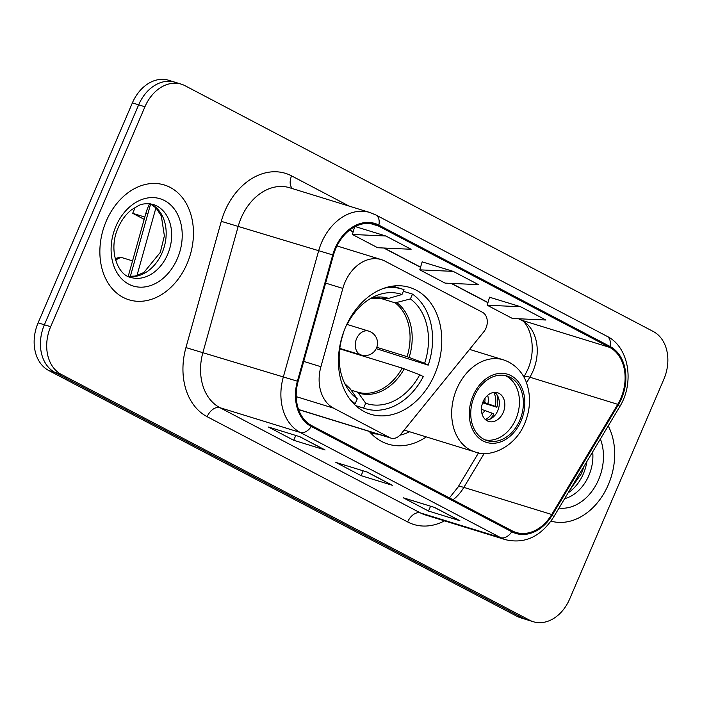 <?xml version="1.0" encoding="UTF-8"?>
<svg xmlns="http://www.w3.org/2000/svg" width="702" height="702" viewBox="0 0 702 702"><rect width="100%" height="100%" fill="white"/><g stroke="black" fill="none" stroke-linecap="round" stroke-linejoin="round"><path stroke-width="1.05" d="M345.015 282.239A37.548 28.334 107.1 0 0 342.839 288.408L320.919 366.716A37.548 28.334 107.1 0 0 333.643 408.178L389.689 437.592A12.513 9.442 107.1 0 0 390.909 438.101A12.513 9.442 107.1 0 0 400.833 434.213L483.783 331.818A12.513 9.442 107.1 0 0 482.458 312.285L385.012 261.144A37.548 28.334 107.1 0 0 381.353 259.626A37.548 28.334 107.1 0 0 345.015 282.239M369.234 431.414A66.33 50.061 107.1 0 0 388.057 444.103A66.33 50.061 107.1 0 0 426.281 436.898M345.463 327.378A66.33 50.061 107.1 0 0 370.551 414.198A66.33 50.061 107.1 0 0 434.757 374.254A66.33 50.061 107.1 0 0 409.661 287.434A66.33 50.061 107.1 0 0 345.463 327.378M128.22 276.351L145.814 213.496A37.548 28.334 -72.9 0 1 147.982 207.327A37.548 28.334 -72.9 0 1 149.684 203.764M181.274 84.161L168.726 80.282A37.548 28.334 107.1 0 0 132.38 102.896L38.11 322.841A37.548 28.334 107.1 0 0 48.657 370.472L517.058 616.33A37.548 28.334 107.1 0 0 520.726 617.839L527 619.778A37.548 28.334 107.1 0 1 523.341 618.269A37.548 28.334 107.1 0 0 527 619.778L533.274 621.718A37.548 28.334 107.1 0 0 569.62 599.104L663.89 379.159A37.548 28.334 107.1 0 0 653.343 331.528L184.942 85.67A37.548 28.334 107.1 0 0 181.274 84.161A37.548 28.334 107.1 0 0 144.937 106.774L50.667 326.711A37.548 28.334 107.1 0 0 61.214 374.35L529.615 620.199A37.548 28.334 107.1 0 0 533.274 621.718M50.667 326.711L44.393 324.78A37.548 28.334 107.1 0 0 54.931 372.411L523.341 618.269L54.931 372.411A37.548 28.334 107.1 0 1 44.393 324.78L138.663 104.835L44.393 324.78L38.11 322.841M175 82.222A37.548 28.334 107.1 0 0 138.663 104.835A37.548 28.334 107.1 0 1 175 82.222M106.221 221.165A60.074 45.34 107.1 0 0 128.957 299.798A60.074 45.34 107.1 0 0 187.101 263.619A60.074 45.34 107.1 0 0 164.373 184.986A60.074 45.34 107.1 0 0 106.221 221.165A60.074 45.34 107.1 0 0 128.957 299.798A60.074 45.34 107.1 0 0 187.101 263.619A60.074 45.34 107.1 0 0 164.373 184.986A60.074 45.34 107.1 0 0 106.221 221.165M550.982 521.13A60.074 45.34 107.1 0 0 608.327 484.705A60.074 45.34 107.1 0 0 608.23 425.912A60.074 45.34 107.1 0 1 608.327 484.705A60.074 45.34 107.1 0 1 550.982 521.13M335.793 248.543A40.049 30.23 -72.9 0 1 374.552 224.421A40.049 30.23 -72.9 0 1 378.457 226.035L609.626 347.367A40.049 30.23 -72.9 0 1 617.742 404.326L551.737 514.496A40.049 30.23 -72.9 0 1 516.11 532.467A40.049 30.23 -72.9 0 1 512.206 530.861L311.697 425.614A40.049 30.23 -72.9 0 1 298.131 381.388L333.468 255.116A40.049 30.23 -72.9 0 1 335.793 248.543M335.117 248.183A41.049 30.985 107.1 0 0 332.739 254.931L297.402 381.195A41.049 30.985 107.1 0 0 311.302 426.526L511.811 531.774A41.049 30.985 107.1 0 0 552.334 515.005L618.33 404.835A41.049 30.985 107.1 0 0 610.02 346.455L378.852 225.114A41.049 30.985 107.1 0 0 335.117 248.183M520.638 306.748L487.179 305.212L512.451 318.48L545.91 320.015L520.638 306.748L489.548 297.227M453.238 271.376L419.778 269.84L445.05 283.108L478.51 284.643L453.238 271.376L422.148 261.846M325.096 449.964L293.717 440.286L268.436 427.018L299.824 436.705L325.096 449.964A10.012 6.502 -62.3 0 1 324.368 449.666L299.447 436.583M459.889 520.717L428.51 511.038L403.229 497.771L434.617 507.449L459.889 520.717A10.012 6.502 -62.3 0 1 459.161 520.419L434.24 507.335M392.497 485.345L361.109 475.658L335.837 462.399L367.216 472.077L392.497 485.345A10.012 6.502 -62.3 0 1 391.769 485.047L366.839 471.963M385.846 236.004L352.386 234.459L377.658 247.727L411.118 249.271L385.846 236.004L355.203 226.553M361.109 475.658L363.18 470.831M428.51 511.038L430.572 506.203M293.717 440.286L295.779 435.459M419.778 269.84L422.165 261.793M352.386 234.459L354.642 226.843M487.179 305.212L489.566 297.165M355.791 405.721L365.382 408.678A62.575 47.227 107.1 0 1 363.618 408.081L365.689 403.246A57.318 43.261 107.1 0 0 419.735 374.736L402.158 368.102L339.742 348.85M351.079 390.119L357.397 392.067A49.061 37.031 107.1 0 0 402.158 368.102M403.36 291.286L412.469 294.103A62.575 47.227 107.1 0 1 428.202 365.154L376.202 348.648M365.382 408.678A62.575 47.227 107.1 0 0 423.288 376.605L419.735 374.736M363.618 408.081L355.712 405.642M353.045 402.992L355.194 403.659A62.575 47.227 107.1 0 1 349.815 399.096M428.202 365.154L424.64 363.285A57.318 43.261 107.1 0 0 410.398 298.938L412.469 294.103M342.813 334.363L343.024 334.477A57.318 43.261 107.1 0 0 347.393 388.267A57.318 43.261 107.1 0 0 357.265 398.824L355.194 403.659M410.398 298.938L395.156 302.86L376.904 297.227M376.781 347.306L407.063 356.651L424.64 363.285M356.985 391.935L358.406 392.988L365.689 403.246M357.265 398.824L349.982 388.566L344.761 383.582M385.924 298.183L388.627 298.403L401.974 294.515L404.045 289.68A62.575 47.227 107.1 0 0 402.281 289.084A62.575 47.227 107.1 0 0 384.02 288.224M401.974 294.515A57.318 43.261 107.1 0 0 375.921 295.814A57.318 43.261 107.1 0 0 347.938 323.017L347.569 322.832M347.938 323.017L347.49 322.981M135.275 207.248L132.678 213.311L144.814 217.058M132.678 213.311L144.173 219.349M474.315 396.367A33.793 25.5 107.1 0 0 487.1 440.602A33.793 25.5 107.1 0 0 519.805 420.252A33.793 25.5 107.1 0 0 507.019 376.018A33.793 25.5 107.1 0 0 474.315 396.367M485.17 439.891A33.793 25.5 107.1 0 0 515.882 419.041A33.793 25.5 107.1 0 0 505.028 375.517M399.964 435.187A59.196 44.674 107.1 0 0 409.582 431.748M483.029 401.79A15.023 11.337 107.1 0 0 488.706 421.454A15.023 11.337 107.1 0 0 503.246 412.407A15.023 11.337 107.1 0 0 497.56 392.751A15.023 11.337 107.1 0 0 483.029 401.79M486.109 420.138A15.023 11.337 107.1 0 0 497.753 410.714A15.023 11.337 107.1 0 0 494.673 392.374M496.998 394.805A20.025 15.111 -72.9 0 1 496.867 407.221L482.616 402.825M493.752 392.444A17.524 13.224 -72.9 0 1 495.147 406.318L496.867 407.221M482.941 401.992L495.147 406.318M485.389 419.55A17.524 13.224 -72.9 0 0 492.199 413.197L493.918 414.101A20.025 15.111 -72.9 0 1 489.408 419.436M492.199 413.197L481.432 409.31M342.839 288.408L325.64 283.108M147.789 214.101L145.814 213.496M333.643 408.178L296.226 396.639M320.919 366.716L303.72 361.407M389.689 437.592L298.552 409.477M48.657 370.472L61.214 374.35M132.38 102.896L144.937 106.774M517.058 616.33L529.615 620.199M155.914 207.845L136.943 275.632M617.742 404.326L529.861 377.22A40.049 30.23 107.1 0 0 533.002 371.068A40.049 30.23 107.1 0 0 521.753 320.261L518.936 318.778M526.491 382.836L529.861 377.22A22.525 4.563 -149.1 0 0 523.938 377.062L527.456 370.147C538.285 346.744 528.404 321.402 520.121 319.585A22.525 14.637 -62.3 0 0 521.753 320.261L609.626 347.367M378.457 226.035L370.419 223.552M444.515 520.858A62.575 47.227 -72.9 0 1 407.651 521.946L207.143 416.698A12.513 8.134 -62.3 0 1 219.893 407.669L300.237 432.458A50.061 37.785 -72.9 0 1 283.283 377.167L318.62 250.904A50.061 37.785 -72.9 0 1 321.516 242.681A50.061 37.785 -72.9 0 1 369.972 212.53L289.628 187.741A50.061 37.785 107.1 0 0 241.172 217.892A50.061 37.785 107.1 0 0 238.276 226.114L202.939 352.386A50.061 37.785 107.1 0 0 219.893 407.669L420.401 512.908A50.061 37.785 107.1 0 0 425.28 514.926L505.624 539.715A50.061 37.785 -72.9 0 1 500.745 537.697L300.237 432.458A12.513 8.134 -62.3 0 0 311.302 426.526M332.739 254.931L221.279 221.332A62.575 47.227 -72.9 0 1 291.576 175.877L349.166 206.107M511.811 531.774A12.513 8.134 117.7 0 1 500.745 537.697L420.401 512.908A12.513 8.134 -62.3 0 0 407.651 521.946M552.334 515.005A12.513 2.536 30.9 0 1 553.457 517.339L619.454 407.169C634.819 382.888 629.08 346.946 606.932 336.249L375.763 214.917A12.513 8.134 117.7 0 1 378.852 225.114M207.143 416.698A62.575 47.227 -72.9 0 1 185.942 347.595L297.402 381.195M618.33 404.835A12.513 2.536 30.9 0 1 619.454 407.169M610.02 346.455A12.513 8.134 -62.3 0 0 606.932 336.249M185.942 347.595L221.279 221.332M291.576 175.877A12.513 8.134 -62.3 0 0 292.523 188.636M453.009 499.789A40.049 30.23 107.1 0 0 463.864 487.39L484.231 453.395M551.737 514.496L463.864 487.39A22.525 4.563 -149.1 0 0 457.941 487.232L478.553 452.816M487.978 302.527L451.535 283.397M420.577 267.155L384.143 248.025M353.185 231.774L349.78 229.993M128.133 276.377A38.145 28.791 107.1 0 0 162.144 252.72A38.145 28.791 107.1 0 0 150.509 203.87M130.712 277.387A38.145 28.791 107.1 0 0 167.638 254.414A38.145 28.791 107.1 0 0 153.203 204.484C147.183 203.255 142.313 203.615 138.592 205.581L131.678 209.67C126.053 214.013 121.534 220.051 118.129 227.764C107.81 250.438 118.085 275.359 130.712 277.387M177.395 258.52A45.656 34.459 107.1 0 0 164.575 200.596A45.656 34.459 107.1 0 0 115.927 226.255A45.656 34.459 107.1 0 0 128.756 284.178A45.656 34.459 107.1 0 0 177.395 258.52M409.126 357.371A49.649 37.469 107.1 0 0 397.051 302.825M358.406 392.988A49.649 37.469 107.1 0 0 404.212 368.822M344.796 383.652A49.649 37.469 107.1 0 0 349.982 388.566M407.063 356.651A49.061 37.031 107.1 0 0 395.156 302.86M388.627 298.403A49.649 37.469 107.1 0 0 371.174 298.157M386.732 298.438A49.061 37.031 107.1 0 0 386.319 298.306L371.104 298.201M115.707 260.521A10.012 7.555 -72.9 0 1 123.157 257.985A10.012 10.012 0 0 0 115.225 258.863M368.69 331.107A12.513 12.513 0 0 1 376.57 347.841A12.513 12.513 0 0 1 361.311 355.028A12.513 9.442 -72.9 0 1 360.091 354.528A12.513 9.442 -72.9 0 1 356.581 338.645A12.513 9.442 -72.9 0 1 368.69 331.107L346.823 324.368M568.12 492.857A38.145 28.791 107.1 0 0 583.371 473.815A38.145 28.791 107.1 0 0 586.863 461.574M564.654 498.648A38.145 28.791 107.1 0 0 588.864 475.508A38.145 28.791 107.1 0 0 592.699 451.825M559.003 508.081A45.656 34.459 107.1 0 0 598.622 479.615A45.656 34.459 107.1 0 0 600.385 438.996M521.068 420.91A35.67 26.922 107.1 0 0 511.047 375.658A35.67 26.922 107.1 0 0 473.051 395.709A35.67 26.922 107.1 0 0 483.064 440.961A35.67 26.922 107.1 0 0 521.068 420.91M456.774 388.864A48.184 36.364 -72.9 0 1 503.413 359.845C517.032 364.32 524.42 375.719 526.86 383.871C530.993 396.762 530.282 409.942 524.727 423.42C515.215 447.051 490.145 458.143 475.008 451.93A48.184 36.364 -72.9 0 1 456.774 388.864M369.471 431.484A60.012 45.288 107.1 0 0 377.351 433.915M487.671 395.331A14.523 10.96 -72.9 0 1 487.908 403.641M485.003 398.262A13.768 10.39 -72.9 0 1 484.696 402.536M484.959 410.512A14.523 10.96 -72.9 0 1 481.984 413.741M390.909 438.101L298.604 409.626M381.353 259.626L336.986 245.946M130.318 276.518L150.623 203.966M505.624 539.715C524.806 544.129 540.751 536.67 553.457 517.339M375.763 214.917L369.972 212.53M449.42 497.902L457.941 487.232M520.121 319.585L518.55 318.761M487.925 302.685L451.149 283.38M420.533 267.313L383.757 248.008M353.132 231.932L349.64 230.098M150.386 203.852L156.116 208.064L161.32 215.926L164.382 235.846L160.293 252.413L143.857 272.508L135.135 276.079L128.027 276.325M392.69 286.126L402.281 289.084M132.546 260.881L123.157 257.985M361.311 355.028L339.803 348.394M583.994 466.356L581.519 473.508L569.752 490.136M469.541 349.394L503.413 359.845M404.176 430.08L475.008 451.93M378.115 434.152L371.226 433.617"/></g></svg>
